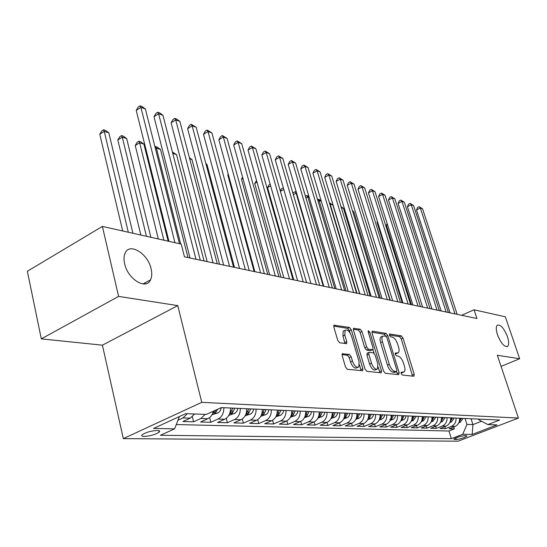 <?xml version="1.0" encoding="UTF-8"?>
<svg xmlns="http://www.w3.org/2000/svg" width="547" height="547" viewBox="0 0 547 547"><rect width="100%" height="100%" fill="white"/><g stroke="black" fill="none" stroke-linecap="round" stroke-linejoin="round"><path stroke-width="0.82" d="M401.129 373.512L402.346 375.044L413.833 376.247L414.257 374.319L402.995 338.019L401.307 335.851L389.744 333.978L389.409 335.277L390.62 336.822L392.137 337.061C394.387 337.786 396.219 340.131 397.635 344.084L398.572 347.126C399.358 349.889 399.269 351.783 398.305 352.815L395.296 353.034L395.235 354.285L396.452 355.83L397.963 356.029C400.206 356.706 402.045 359.037 403.474 363.03L404.424 366.107C405.238 368.972 405.136 370.928 404.11 371.981L401.204 372.213L401.129 373.512M151.095 268.809C147.922 253.384 129.201 242.02 124.996 253.439C123.841 256.256 123.725 259.695 124.648 263.77C127.807 279.298 146.24 290.395 150.555 279.825C151.95 276.878 152.128 273.206 151.095 268.809M507.445 336.692C504.006 328.248 500.642 324.405 497.339 325.164C495.883 326.641 495.938 329.855 497.49 334.791C500.922 343.249 504.279 347.119 507.575 346.415C509.072 344.931 509.031 341.69 507.445 336.692M144.182 436.431C150.404 436.014 155.403 434.578 159.17 432.137C160.182 431.104 159.533 430.551 157.221 430.462C151.034 430.858 146.022 432.28 142.172 434.742C141.126 435.802 141.796 436.362 144.182 436.431M342.825 353.567L342.313 353.731L342.183 355.639L345.472 366.928L347.413 369.307L362.716 370.716L362.846 368.794L351.297 329.786L349.424 327.448L333.95 325.198L333.841 327.01L337.752 340.432L339.687 342.825L346.641 343.564L346.764 341.711L344.822 335.12L345.109 330.272C347.42 329.26 349.554 331.215 351.516 336.132L359.126 361.868L358.77 366.982C356.466 367.905 354.36 365.943 352.453 361.088L351.174 356.733L349.266 354.374L342.231 353.841M177.768 305.602L118.596 296.406L102.392 226.424L27.35 271.264L41.312 338.873L102.426 345.171L123.321 438.619L201.761 402.353L177.768 305.602L102.426 345.171M501.073 366.387L519.65 358.729L497.339 355.263L518.419 418.065L201.761 402.353M519.65 358.729L505.325 316.809L474.037 309.787L461.668 315.304M102.392 226.424L181.235 244.106L184.462 256.83L476.95 318.525L474.037 309.787M383.502 371.016L385.3 373.266L398.674 374.661L399.146 372.692L387.789 335.598L386.045 333.376L372.589 331.195L372.145 331.332L372.056 333.089L383.502 371.016M380.938 372.808L366.859 371.338L364.993 369.027L353.451 330.128L353.547 328.344L360.172 329.185L362.005 331.489L366.64 346.983L368.473 349.28L372.883 349.683L372.986 347.865L368.172 331.879L368.24 330.641L369.82 332.138L381.464 370.798L381.348 372.692L380.938 372.808M187.293 413.73L183.006 417.935L190.24 418.161L182.896 421.511L193.576 421.799L192.346 416.759M205.118 414.373L200.879 418.489L207.826 418.708L200.558 421.99L210.821 422.27L209.645 417.559M223.839 407.706C223.894 413.122 221.966 416.889 218.048 419.029L224.735 419.234L217.535 422.455L227.408 422.722L226.287 418.305M240.283 408.445C240.345 413.751 238.437 417.45 234.567 419.542L240.995 419.74L233.863 422.899L243.374 423.159L242.3 419.002M256.099 409.149C256.174 414.359 254.293 417.99 250.458 420.041L256.652 420.233L249.596 423.323L258.752 423.576L257.726 419.652M271.339 409.826C271.421 414.941 269.568 418.503 265.767 420.52L271.736 420.705L264.748 423.74L273.575 423.98L272.591 420.267M286.026 410.482C286.115 415.501 284.283 419.002 280.522 420.978L286.279 421.156L279.36 424.137L287.879 424.369L286.922 420.841M300.187 411.118C300.282 416.048 298.477 419.481 294.758 421.422L300.31 421.593L293.459 424.52L301.684 424.745L300.761 421.381M313.855 411.727C313.957 416.575 312.173 419.946 308.487 421.853L313.848 422.017L307.072 424.889L315.01 425.108L314.122 421.894M327.044 412.315C327.161 417.081 325.397 420.397 321.752 422.263L326.928 422.428L320.221 425.251L327.892 425.457L327.031 422.387M339.796 412.882C339.913 417.566 338.169 420.828 334.566 422.667L339.571 422.824L332.925 425.593L340.35 425.798L339.509 422.845M352.124 413.436C352.247 418.038 350.524 421.245 346.955 423.05L351.796 423.207L345.219 425.928L352.405 426.127L351.584 423.289M364.049 413.97C364.172 418.496 362.47 421.648 358.941 423.426L363.625 423.576L357.116 426.257L364.07 426.448L363.27 423.72M375.584 414.482C375.721 418.94 374.039 422.045 370.538 423.788L375.078 423.932L368.63 426.571L375.365 426.756L374.592 424.13M386.756 414.982C386.893 419.364 385.232 422.421 381.772 424.137L386.168 424.281L379.782 426.872L386.312 427.05L385.56 424.527M397.58 415.467C397.724 419.781 396.083 422.79 392.657 424.479L396.917 424.616L390.599 427.166L396.924 427.337L396.192 424.903M408.076 415.932C408.219 420.185 406.599 423.146 403.207 424.807L407.337 424.937L401.081 427.453L407.221 427.624L406.503 425.272M418.25 416.39C418.4 420.575 416.793 423.487 413.436 425.128L417.443 425.251L411.248 427.733L417.204 427.891L416.513 425.628M428.123 416.828C428.274 420.951 426.687 423.822 423.364 425.436L427.255 425.559L421.122 428L426.906 428.157L426.229 425.969M437.709 417.258C437.86 421.32 436.294 424.151 433.005 425.737L436.779 425.86L430.701 428.26L436.321 428.41L435.665 426.298M447.015 417.669C447.172 421.675 445.62 424.465 442.359 426.031L446.031 426.147L440.014 428.513L445.47 428.663L451.453 426.318C454.68 424.773 456.212 422.024 456.054 418.072M444.827 426.619L445.47 428.663M466.304 435.72L464.424 435.685C459.979 436.274 456.437 437.429 453.805 439.145L456.342 439.556C460.786 438.954 464.314 437.805 466.912 436.096L466.304 435.72M123.321 438.619L458.119 441.197L518.419 418.065M179.395 416.547L174.616 428.827L160.387 435.289L451.371 438.667L462.741 434.284L466.94 424.41L465.039 418.476M174.616 428.827L153.577 428.431L185.659 413.669L206.342 414.414L221.35 407.597L499.664 420.021L487.876 424.575L497.025 424.903L472.157 434.462L462.741 434.284M176.278 424.561L448.957 431.015L454.366 428.903L449.06 428.759L455.015 426.428C458.229 424.889 459.76 422.161 459.596 418.236M442.359 426.031L436.321 428.41M433.005 425.737L426.906 428.157M423.364 425.436L417.204 427.891M413.436 425.128L407.221 427.624M403.207 424.807L396.924 427.337M392.657 424.479L386.312 427.05M381.772 424.137L375.365 426.756M370.538 423.788L364.07 426.448M358.941 423.426L352.405 426.127M346.955 423.05L340.35 425.798M334.566 422.667L327.892 425.457M321.752 422.263L315.01 425.108M308.487 421.853L301.684 424.745M294.758 421.422L287.879 424.369M280.522 420.978L273.575 423.98M265.767 420.52L258.752 423.576M250.458 420.041L243.374 423.159M234.567 419.542L227.408 422.722M218.048 419.029L210.821 422.27M200.879 418.489L193.576 421.799M183.006 417.935L177.96 420.246M466.94 424.41L472.936 424.616L481.592 421.252M471.042 418.742L472.936 424.616L472.157 434.462M478.577 419.084L478.803 419.775L487.876 424.575M118.596 296.406L41.312 338.873M453.736 426.927L454.366 428.903M448.957 431.015L451.371 438.667M446.031 426.147C449.272 424.588 450.817 421.819 450.66 417.833M436.779 425.86C440.055 424.274 441.614 421.463 441.463 417.423M427.255 425.559C430.564 423.952 432.144 421.101 431.993 416.999M417.443 425.251C420.787 423.624 422.387 420.725 422.236 416.568M407.337 424.937C410.715 423.282 412.329 420.342 412.185 416.117M396.917 424.616C400.329 422.934 401.963 419.946 401.819 415.652M386.168 424.281C389.614 422.571 391.269 419.535 391.132 415.18M375.078 423.932C378.558 422.195 380.233 419.111 380.097 414.688M363.625 423.576C367.14 421.805 368.835 418.674 368.705 414.175M351.796 423.207C355.352 421.409 357.068 418.223 356.938 413.648M339.571 422.824C343.16 420.999 344.897 417.758 344.774 413.108M326.928 422.428C330.559 420.568 332.316 417.272 332.2 412.547M313.848 422.017C317.513 420.13 319.291 416.773 319.188 411.966M300.31 421.593C304.009 419.672 305.814 416.26 305.711 411.365M286.279 421.156C290.019 419.193 291.845 415.727 291.749 410.742M271.736 420.705C275.517 418.708 277.363 415.166 277.274 410.093M256.652 420.233C260.475 418.195 262.341 414.592 262.266 409.423M240.995 419.74C244.858 417.669 246.752 413.997 246.683 408.725M224.735 419.234C228.632 417.122 230.554 413.375 230.492 408.007M207.826 418.708C210.581 417.354 212.414 414.865 213.337 411.241M190.24 418.161L194.513 413.99M401.033 373.095L403.351 372.302M397.512 353.171L395.153 353.957M412.602 376.117L401.19 338.825L399.508 336.658L389.341 335.031M385.84 336.09L384.22 334.21L371.898 332.234M397.45 374.538L396.705 371.598M396.554 371.611L396.89 370.23L386.914 337.595L385.69 336.043L382.709 336.166C381.765 337.219 381.676 339.106 382.442 341.82L389.279 364.316C390.743 368.418 392.623 370.791 394.934 371.434L396.554 371.611L394.688 372.411L396.637 371.611M381.758 336.596L380.869 337C379.926 338.053 379.83 339.94 380.596 342.654L382.442 341.82M394.688 372.411L393.067 372.24C390.756 371.598 388.876 369.232 387.413 365.136L380.596 342.654M353.3 329.246L358.299 330.053L360.172 329.185M372.582 349.82L370.565 350.661L366.586 350.128L364.753 347.83L360.131 332.357L358.299 330.053M372.958 349.601L374.025 353.164M378.237 367.167L379.577 371.618L381.464 370.798M371.488 363.201C373.321 367.864 375.324 369.793 377.505 368.979L377.82 363.94L375.146 355.065L373.334 352.788L368.917 352.398L368.808 354.244L371.488 363.201L369.587 364.042C371.42 368.699 373.43 370.62 375.604 369.806L376.726 369.314M367.338 353.102L366.921 355.092L368.808 354.244M369.587 364.042L366.921 355.092M379.741 372.685L379.577 371.618M357.888 367.372L356.849 367.837C354.538 368.76 352.432 366.798 350.524 361.957L349.246 357.601L347.338 355.249L342.032 354.593M344.172 330.709L343.208 331.154L342.914 336.002L344.822 335.12M345 343.564L342.914 336.002M350.08 332.952L349.41 330.661L347.536 328.323L333.697 326.108M361.082 370.736L359.543 364.958M458.837 422.749L460.157 422.352L463.056 418.387M387.529 224.721L386.38 225.309L411.44 304.706M459.186 421.881L461.401 418.311M460.355 418.27L459.535 420.465M386.38 225.309L387.173 223.579M455.001 313.896L420.328 207.99L422.551 208.797L457.176 314.354M450.051 312.857L416.499 209.945L420.328 207.99L419.146 206.677L422.551 208.797M416.499 209.945L417.614 207.457L419.146 206.677M449.873 422.448L451.309 422.017L454.249 417.997M377.594 222.048L377.033 222.342L402.216 302.764M450.229 421.573L452.547 417.922M451.466 417.867L450.584 420.185M377.033 222.342L377.416 221.501M440.643 422.147L442.215 421.669L445.183 417.587M441.012 421.252L443.426 417.511M442.318 417.464L441.367 419.898M431.139 421.833L432.848 421.313L435.85 417.176M431.521 420.923L432.226 420.506L434.044 417.094M432.903 417.04L431.877 419.597M390.291 300.248L363.557 214.868M363.509 214.711L363.858 214.964M421.354 421.505L423.207 420.944L426.236 416.746M421.744 420.581L422.544 420.123L424.383 416.664M423.2 416.609L422.099 419.289M380.37 298.156L353.813 211.73L352.624 211.347M352.439 210.745L353.813 211.73M446.154 312.029L411.282 204.735L413.566 205.556L448.39 312.501M441.162 310.976L407.412 206.718L411.282 204.735L410.1 203.409L413.566 205.556M407.412 206.718L408.561 204.202L410.1 203.409M437.053 310.115L401.977 201.385L404.329 202.233L439.35 310.6M432.014 309.048L398.079 203.409L401.977 201.385L400.807 200.052L404.329 202.233M398.079 203.409L399.248 200.858L400.807 200.052M427.686 308.139L392.418 197.939L394.831 198.807L430.051 308.638M422.599 307.065L388.479 199.997L392.418 197.939L391.249 196.592L394.831 198.807M388.479 199.997L389.676 197.419L391.249 196.592M418.045 306.101L382.579 194.397L385.067 195.293L420.479 306.614M412.91 305.021L378.606 196.489L382.579 194.397L381.423 193.043L385.067 195.293M378.606 196.489L379.837 193.877L381.423 193.043M411.262 421.176L413.272 420.568L416.335 416.301M411.672 420.226L412.561 419.734L414.421 416.219M413.211 416.164L412.021 418.975M370.162 296.002L343.489 208.407L341.362 207.716M341.034 206.643L343.489 208.407M408.11 304.009L372.459 190.753L375.016 191.676L410.619 304.535M402.934 302.915L368.452 192.886L372.459 190.753L371.31 189.385L375.016 191.676M368.452 192.886L369.704 190.24L371.31 189.385M400.862 420.834L404.301 419.364L405.505 417.805L406.134 415.85M401.286 419.857L402.277 419.33L404.158 415.761M402.907 415.699L401.635 418.646M359.652 293.787L332.863 204.981L330.162 204.113L356.972 293.219M329.383 202.8L332.863 204.981M329.526 203.265L330.162 204.113L329.834 204.291M397.874 301.848L362.039 186.999L364.678 187.949L400.466 302.395M392.65 300.747L357.998 189.173L362.039 186.999L360.897 185.624L364.678 187.949M357.998 189.173L359.283 186.493L360.897 185.624M390.134 420.486L393.758 418.954L394.975 417.368L395.611 415.378M389.867 419.392L391.673 418.913L393.573 415.289M392.281 415.228L390.92 418.311M321.308 201.262L319.147 200.564L346.066 290.922M317.554 199.457L319.222 199.518L321.212 200.947M318.108 199.156L319.147 200.564L318.053 201.152M387.324 299.619L351.311 183.136L354.025 184.113L389.99 300.187M382.052 298.512L347.229 185.351L351.311 183.136L350.176 181.748L354.025 184.113M347.229 185.351L348.548 182.63L350.176 181.748M379.064 420.13L382.879 418.523L384.11 416.917L384.753 414.893M379.522 419.077L380.726 418.482L382.654 414.797M381.321 414.735L379.857 417.963M309.178 197.351L307.804 196.913L334.826 288.549M305.404 196.25L306.778 195.491L308.952 196.599M306.778 195.491L307.804 196.913L305.903 197.952M376.445 297.329L340.261 179.156L343.051 180.161L379.194 297.91M371.126 296.207L336.138 181.413L340.261 179.156L339.133 177.754L343.051 180.161M336.138 181.413L337.492 178.657L339.133 177.754M367.625 419.761L371.652 418.079L372.897 416.445L373.546 414.394M368.11 418.66L369.43 418.038L371.379 414.298M370.004 414.236L368.439 417.607M296.652 193.317L296.118 193.146L323.236 286.102M293.028 193.556L293.507 192.606L295.106 191.717L296.296 192.1M295.106 191.717L296.118 193.146L293.356 194.677M365.211 294.956L328.863 175.054L331.749 176.093L368.056 295.558M359.851 293.828L324.706 177.351L328.863 175.054L327.756 173.638L331.749 176.093M324.706 177.351L326.094 174.561L327.756 173.638M355.817 419.378L360.056 417.628L361.314 415.966L361.977 413.874M356.323 418.229L357.759 417.58L359.735 413.778M358.312 413.71L356.637 417.238M280.296 191.012L281.466 188.729L283.353 187.915M283.79 189.433L280.385 191.334M283.51 188.442L283.079 187.826M353.622 292.515L317.116 170.821L320.084 171.895L356.555 293.13M348.207 291.373L312.918 173.167L317.116 170.821L316.016 169.399L320.084 171.895M312.918 173.167L314.34 170.336L316.016 169.399M343.605 418.988L348.077 417.156L349.348 415.467L350.018 413.341M270.628 185.857L267.579 187.573L293.76 279.886M344.145 417.778L345.704 417.108L347.707 413.238M346.23 413.17L344.439 416.855M267.579 187.573L269.049 184.736L270.136 184.12M341.649 289.985L304.994 166.459L308.057 167.56L344.678 290.628M336.186 288.837L300.761 168.845L304.994 166.459L303.906 165.023L308.057 167.56M300.761 168.845L302.217 165.98L303.906 165.023M330.976 418.585L335.694 416.67L336.979 414.947L337.663 412.787M257.015 182.192L254.731 183.498L280.98 277.192M331.55 417.313L333.239 416.616L335.263 412.684M333.745 412.616L331.824 416.458M254.731 183.498L256.529 180.455M329.273 287.38L292.481 161.946L295.647 163.088L332.405 288.037M323.762 286.211L288.207 164.387L292.481 161.946L291.407 160.503L295.647 163.088M288.207 164.387L289.705 161.481L291.407 160.503M317.903 418.175L322.88 416.164L324.186 414.414L324.877 412.219M242.936 178.438L241.473 179.286L267.77 274.403M318.518 416.814L320.344 416.11L322.395 412.11M320.822 412.035L318.771 416.048M241.473 179.286L242.588 177.18M316.481 284.679L279.558 157.297L282.826 158.473L319.721 285.363M310.915 283.503L275.244 159.786L279.558 157.297L278.505 155.84L282.826 158.473M275.244 159.786L276.782 156.832L278.505 155.84M304.371 417.751L309.301 415.918L310.723 414.264L311.64 411.631M228.366 174.596L227.778 174.937L254.129 271.524M305.035 416.294L306.997 415.59L309.076 411.515M307.441 411.44L305.253 415.624M227.778 174.937L228.229 174.096M303.243 281.883L266.204 152.483L269.582 153.7L306.593 282.594M297.63 280.7L261.849 155.027L266.204 152.483L265.172 151.02L269.582 153.7M261.849 155.027L263.428 152.039L265.172 151.02M290.348 417.313L295.565 415.385L297.226 413.293L297.937 411.016M291.066 415.741L293.178 415.043L295.277 410.9M293.589 410.824L291.243 415.214M289.534 278.997L252.393 147.512L255.887 148.77L293.007 279.729M283.879 277.801L248.003 150.11L252.393 147.512L251.381 146.035L255.887 148.77M248.003 150.11L249.63 147.075L251.381 146.035M275.811 416.862L281.336 414.831L283.011 412.698L283.736 410.38M276.604 415.118L278.847 414.482L280.98 410.257M279.223 410.182L276.7 414.824M234.485 267.38L206.964 164.435L206.014 164.127M205.891 163.656L206.964 164.435M275.339 276.003L238.109 142.37L241.726 143.67L278.936 276.761M269.63 274.792L233.678 145.023L238.109 142.37L237.124 140.88L241.726 143.67M233.678 145.023L235.354 141.94L237.124 140.88M260.728 416.397L266.574 414.257L268.051 412.506L269.008 409.724M264.331 409.518L261.712 414.352L263.989 413.901L266.15 409.594M219.538 264.228L192.004 159.615L189.706 158.876M189.406 157.741L192.004 159.615M260.625 272.898L223.326 137.044L227.073 138.391L264.351 273.685M254.868 271.681L218.855 139.758L223.326 137.044L222.369 135.547L227.073 138.391M218.855 139.758L220.578 136.634L222.369 135.547M245.07 415.918L251.264 413.662L252.755 411.877L253.726 409.04M248.871 408.828L246.232 413.737L248.577 413.293L250.758 408.91M204.058 260.96L176.524 154.63L172.777 153.427M172.421 152.032L176.524 154.63M245.364 269.678L208.017 131.533L211.894 132.928L249.234 270.492M239.552 268.454L203.505 134.309L208.017 131.533L207.081 130.022L211.894 132.928M203.505 134.309L205.282 131.13L207.081 130.022M228.796 415.426L235.367 413.04L237.104 410.783L237.863 408.336M232.817 408.11L230.157 413.101L232.564 412.664L234.779 408.199M188.004 257.575L160.497 149.468L156.401 148.148L180.674 243.983M154.999 146.986L155.621 146.596L157.262 147.122L160.497 149.468M155.621 146.596L156.401 148.148L155.444 148.75M229.521 266.334L192.147 125.817L196.168 127.266L233.542 267.182M223.668 265.097L187.6 128.661L192.147 125.817L191.245 124.299L196.168 127.266M187.6 128.661L189.426 125.434L191.245 124.299M211.915 414.858L218.485 412.677L220.373 410.544L221.371 407.597M168.134 241.165L143.888 144.121L139.642 142.753L135.246 145.543L158.329 238.971M215.046 410.462L213.453 412.438C213.549 413.047 214.376 412.91 215.928 412.014L217.699 409.252M135.246 145.543L137.14 142.302L138.897 141.188L139.642 142.753L163.874 240.215M138.897 141.188L140.6 141.735L143.888 144.121M213.07 262.861L175.696 119.889L179.867 121.393L217.241 263.743M207.163 261.616L171.102 122.801L175.696 119.889L174.821 118.364L176.496 118.966L179.867 121.393M171.102 122.801L172.989 119.526L174.821 118.364M194.376 414.229L195.477 414.024M150.856 237.295L126.672 138.576L122.268 137.16L117.831 140.011L140.852 235.046M117.831 140.011L119.793 136.723L121.564 135.581L122.268 137.16L146.439 236.304M121.564 135.581L123.328 136.148L126.672 138.576M195.97 259.257L158.616 113.742L162.944 115.301L200.305 260.174M190.014 257.999L153.987 116.723L158.616 113.742L157.782 112.203L159.519 112.826L162.944 115.301M153.987 116.723L155.936 113.393L157.782 112.203M132.914 233.268L108.812 132.825L104.238 131.348L99.773 134.275L122.699 230.978M145.071 283.914L144.846 282.956M99.773 134.275L101.79 130.931L103.574 129.762L104.238 131.348L128.319 232.236M103.574 129.762L105.407 130.35L108.812 132.825M174.958 242.697L140.887 107.356L145.386 108.976L179.471 243.709M168.961 241.35L136.217 110.412L140.887 107.356L140.094 105.803L141.892 106.46L145.386 108.976M136.217 110.412L138.227 107.027L140.094 105.803M451.453 426.318L455.015 426.428M455.836 437.942L456.342 439.556M454.201 438.79L454.441 439.535M401.115 373.102L402.961 372.302M395.249 353.971L397.081 353.157M389.396 334.135L389.744 333.978M399.508 336.658L401.307 335.851M401.19 338.825L402.995 338.019M412.424 375.098L414.257 374.319M372.049 331.448L372.589 331.195M384.22 334.21L386.045 333.376M386.175 336.33L387.789 335.598M397.286 373.498L399.146 372.692M387.413 365.136L389.279 364.316M393.067 372.24L394.934 371.434M353.451 328.467L354.046 328.193M360.131 332.357L362.005 331.489M364.753 347.83L366.64 346.983M366.586 350.128L368.473 349.28M370.565 350.661L372.445 349.82M368.446 332.767L369.82 332.138M347.338 355.249L349.266 354.374M349.246 357.601L351.174 356.733M350.524 361.957L352.453 361.088M344.849 342.593L346.764 341.711M333.855 325.328L334.497 325.027M347.536 328.323L349.424 327.448M349.41 330.661L351.297 329.786M360.924 369.642L362.846 368.794M459.015 422.346L460.054 422.38M459.446 420.951L459.644 421.58M450.065 422.004L451.207 422.045M450.53 420.479L450.769 421.231M440.861 421.655L442.106 421.703M441.347 419.98L441.634 420.875M431.378 421.293L432.745 421.347M431.925 419.528L432.226 420.506M421.614 420.923L423.098 420.978M422.229 419.111L422.544 420.123M411.549 420.54L413.163 420.602M412.24 418.681L412.561 419.734M401.177 420.144L402.92 420.212M401.942 418.229L402.277 419.33M390.476 419.74L392.363 419.809M391.324 417.771L391.673 418.913M379.427 419.317L381.471 419.399M380.37 417.293L380.726 418.482M368.028 418.886L370.223 418.968M369.061 416.793L369.43 418.038M356.247 418.441L358.613 418.53M357.382 416.281L357.759 417.58M344.07 417.976L346.62 418.072M345.314 415.747L345.704 417.108M331.475 417.498L334.217 417.6M332.836 415.194L333.239 416.616M318.45 417.005L321.39 417.115M319.927 414.612L320.344 416.11M304.959 416.493L308.118 416.609M306.566 414.017L306.997 415.59M290.983 415.959L294.368 416.089M292.727 413.395L293.178 415.043M276.495 415.405L280.126 415.549M278.382 412.739L278.847 414.482M261.466 414.838L265.35 414.988M263.504 412.062L263.989 413.901M245.863 414.243L250.027 414.4M248.071 411.358L248.577 413.293M229.658 413.628L234.116 413.799M232.037 410.612L232.564 412.664M212.81 412.992L217.583 413.17M215.484 410.264L215.928 412.014M158.821 430.646L159.17 432.137M506.891 346.709L507.575 346.415M143.04 283.948L150.555 279.825M380.869 337L382.709 336.166M367.03 353.246L368.917 352.398M343.208 331.154L345.109 330.272M346.285 343.728L346.641 343.564"/></g></svg>
